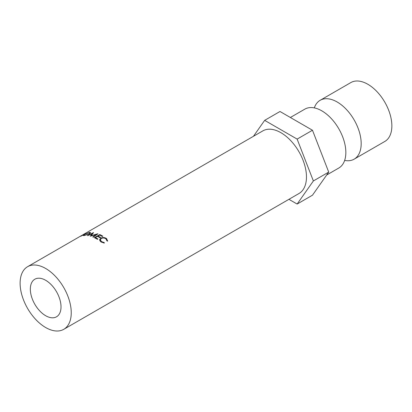 <?xml version="1.0" encoding="UTF-8"?>
<svg xmlns="http://www.w3.org/2000/svg" width="412" height="412" viewBox="0 0 412 412"><rect width="100%" height="100%" fill="white"/><g stroke="black" fill="none" stroke-linecap="round" stroke-linejoin="round"><path stroke-width="0.62" d="M314.31 107.892A33.99 19.622 60 0 1 320.155 100.296A33.99 19.622 60 0 1 337.145 101.98A33.99 19.622 60 0 1 359.352 131.928A33.99 19.622 60 0 1 354.14 159.166A33.99 19.622 60 0 1 344.643 160.423M45.675 315.721A21.697 12.525 60 0 1 31.503 296.604A21.697 12.525 60 0 1 34.829 279.223A21.697 12.525 60 0 1 45.675 280.294A21.697 12.525 60 0 1 59.848 299.411A21.697 12.525 60 0 1 56.521 316.797A21.697 12.525 60 0 1 45.675 315.721M107.717 241.123L106.976 240.948L105.951 238.862C104.421 237.863 102.866 237.739 101.28 238.497L100.343 239.733L101.409 241.535L104.205 242.555L104.293 243.095L100.858 241.854L99.586 239.722L100.832 238.162C102.758 237.214 104.658 237.353 106.538 238.569L107.717 241.123M45.675 327.53A36.158 20.878 -120 0 0 63.757 329.322A36.158 20.878 -120 0 0 69.298 300.348A36.158 20.878 -120 0 0 45.675 268.485A36.158 20.878 -120 0 0 27.599 266.693A36.158 20.878 -120 0 0 22.057 295.667A36.158 20.878 -120 0 0 45.675 327.53M63.757 329.322L298.978 193.516A36.158 20.878 -120 0 0 304.519 164.543A36.158 20.878 -120 0 0 280.896 132.679A36.158 20.878 -120 0 0 262.82 130.892L84.146 234.047A36.158 20.878 60 0 1 84.666 233.764L85.675 233.357M102.222 235.839A36.158 20.878 60 0 1 102.815 236.184L102.258 236.509A36.158 20.878 60 0 0 101.666 236.158A36.158 20.878 60 0 0 99.694 235.108L98.025 236.066A36.158 20.878 60 0 1 100.003 237.121A36.158 20.878 60 0 1 100.595 237.467L100.039 237.791A36.158 20.878 60 0 0 99.447 237.441A36.158 20.878 60 0 0 97.474 236.39L95.393 237.59A36.158 20.878 60 0 1 97.366 238.641A36.158 20.878 60 0 1 97.958 238.991L97.402 239.31A36.158 20.878 60 0 0 96.81 238.965A36.158 20.878 60 0 0 94.353 237.678L99.766 234.557A36.158 20.878 60 0 1 102.222 235.839M320.155 100.296L350.833 82.58A33.99 19.622 60 0 1 367.828 84.264A33.99 19.622 60 0 1 390.03 114.217A33.99 19.622 60 0 1 384.823 141.45L354.14 159.166M290.372 117.487L304.813 109.149A33.99 19.622 60 0 1 321.808 110.833A33.99 19.622 60 0 1 325.279 113.13A33.99 19.622 60 0 1 345.591 148.31A33.99 19.622 60 0 1 338.803 168.024L326.649 175.038M288.93 199.32L297.134 204.053L312.476 195.195L328.714 172.098L312.476 130.249L280 111.498L264.659 120.355L253.452 136.3M297.134 204.053L313.372 180.956L328.714 172.098M313.372 180.956L297.134 139.102L312.476 130.249M297.134 139.102L264.659 120.355M90.243 236.164A36.158 20.878 60 0 1 90.352 236.189L96.15 234.557L92.767 236.998A36.158 20.878 60 0 1 93.251 237.194L97.953 233.789A36.158 20.878 60 0 0 97.881 233.758L91.263 235.613L93.57 232.584A36.158 20.878 60 0 0 93.509 232.574L87.426 235.607A36.158 20.878 60 0 1 87.885 235.669L92.273 233.491L90.243 236.164M83.842 234.227L83.899 234.196A36.158 20.878 60 0 1 84.146 234.047M85.562 233.491L81.066 236.138A36.158 20.878 60 0 0 80.597 236.297L81.653 235.602M27.599 266.693L78.733 237.173A36.158 20.878 60 0 1 78.826 237.116L81.324 235.674A36.158 20.878 60 0 1 81.607 235.52M81.483 235.587L84.63 234.057M89.636 232.327L90.619 232.595L89.363 233.965L83.981 235.607L83.085 235.499L84.414 234.392L89.636 232.327L89.795 232.739M84.615 235.535L84.522 235.288L88.92 233.934L89.914 232.878L89.1 232.646L84.81 234.289L83.765 235.19L84.522 235.288M84.419 233.934C85.114 233.609 85.171 233.63 84.599 233.995C85.171 233.63 85.114 233.609 84.419 233.934A36.158 20.878 60 0 0 83.682 234.315L81.906 235.401M92.417 234.057L92.273 233.491M96.217 235.041L96.15 234.557M91.32 235.901L91.263 235.613M98.025 236.066L98.066 236.689M95.393 237.59L95.43 238.208M99.766 234.557L99.812 235.164M100.337 239.733L100.214 241.278M101.409 241.535L101.306 242.168M104.205 242.555L104.076 243.085M99.709 240.541L100.327 239.887M100.832 238.162L100.801 238.842M106.538 238.569L106.425 239.295M107.002 240.567L107.269 241.02M83.945 235.613L83.765 235.19M90.115 233.46L89.914 232.878"/></g></svg>
